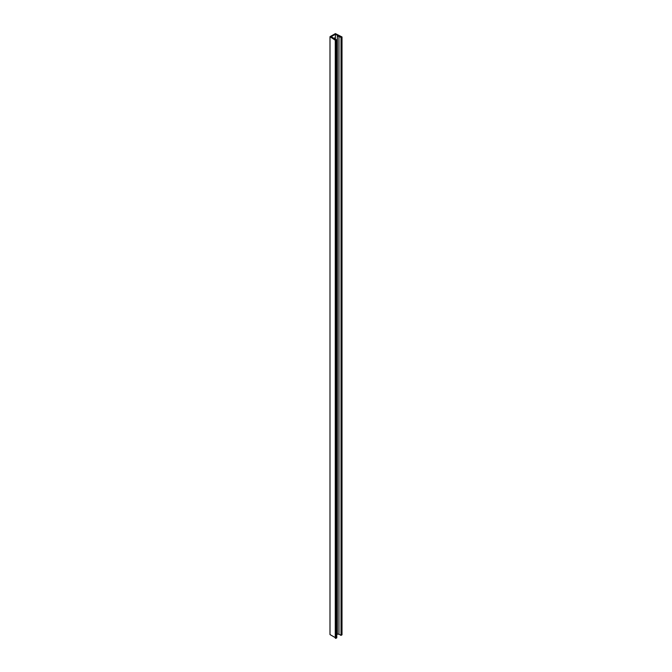 <?xml version="1.0" encoding="UTF-8"?>
<svg xmlns="http://www.w3.org/2000/svg" width="672" height="672" viewBox="0 0 672 672"><rect width="100%" height="100%" fill="white"/><g stroke="black" fill="none" stroke-linecap="round" stroke-linejoin="round"><path stroke-width="1.01" d="M329.994 36.708L335.79 40.538L336.773 39.967L334.706 38.774L334.706 37.842L333.976 38.346L331.136 36.708L335.378 34.255L338.218 35.902L337.344 36.322L338.948 36.322L341.023 37.514L342.006 36.952L335.378 33.6L329.994 36.708L329.994 634.57L335.278 637.619M335.278 40.236L335.278 638.098L335.79 638.4L336.773 637.829L336.773 39.967M335.79 40.538L335.79 638.4M335.378 34.255L335.378 39.161M336.773 632.932L337.344 633.259M337.344 36.322L337.344 634.183L338.948 634.183L341.023 635.384L342.006 634.813L342.006 36.952M338.948 36.322L338.948 634.183M341.023 37.514L341.023 635.384"/></g></svg>
